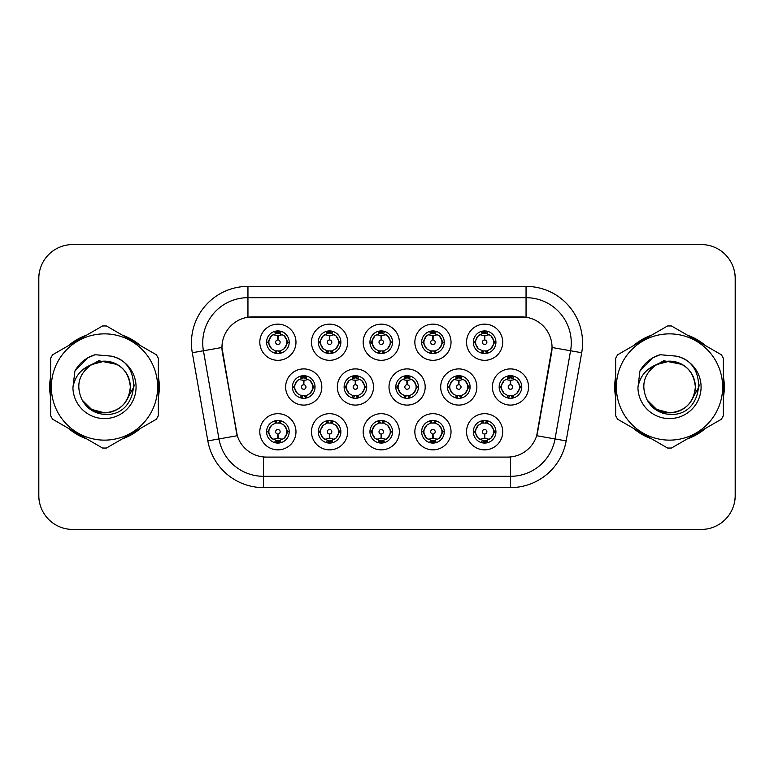 <?xml version="1.0" encoding="UTF-8"?>
<svg xmlns="http://www.w3.org/2000/svg" width="774" height="774" viewBox="0 0 774 774"><rect width="100%" height="100%" fill="white"/><g stroke="black" fill="none" stroke-linecap="round" stroke-linejoin="round"><path stroke-width="1.16" d="M451.029 431.766A18.092 18.092 0 0 1 432.947 449.858A18.092 18.092 0 0 1 414.854 431.766A18.092 18.092 0 0 1 432.947 413.684A18.092 18.092 0 0 1 451.029 431.766M421.637 431.766A11.3 11.3 0 0 0 432.947 443.076A11.3 11.3 0 0 0 444.247 431.766A11.3 11.3 0 0 0 432.947 420.466A11.3 11.3 0 0 0 421.637 431.766L422.865 431.766L426.716 438.326A9.046 9.046 0 0 1 426.716 425.207L422.865 431.766M399.345 431.766A18.092 18.092 0 0 1 381.253 449.858A18.092 18.092 0 0 1 363.17 431.766A18.092 18.092 0 0 1 381.253 413.684A18.092 18.092 0 0 1 399.345 431.766M369.953 431.766A11.3 11.3 0 0 0 381.253 443.076A11.3 11.3 0 0 0 392.563 431.766A11.3 11.3 0 0 0 381.253 420.466A11.3 11.3 0 0 0 369.953 431.766L371.181 431.766L375.032 438.326A9.046 9.046 0 0 1 375.032 425.207L371.181 431.766M347.661 431.766A18.092 18.092 0 0 1 329.569 449.858A18.092 18.092 0 0 1 311.487 431.766A18.092 18.092 0 0 1 329.569 413.684A18.092 18.092 0 0 1 347.661 431.766M318.269 431.766A11.3 11.3 0 0 0 329.569 443.076A11.3 11.3 0 0 0 340.879 431.766A11.3 11.3 0 0 0 329.569 420.466A11.3 11.3 0 0 0 318.269 431.766L319.488 431.766L323.348 438.326A9.046 9.046 0 0 1 323.348 425.207L319.488 431.766M295.978 431.766A18.092 18.092 0 0 1 277.885 449.858A18.092 18.092 0 0 1 259.803 431.766A18.092 18.092 0 0 1 277.885 413.684A18.092 18.092 0 0 1 295.978 431.766M266.585 431.766A11.3 11.3 0 0 0 277.885 443.076A11.3 11.3 0 0 0 289.195 431.766A11.3 11.3 0 0 0 277.885 420.466A11.3 11.3 0 0 0 266.585 431.766L267.804 431.766L271.664 438.326A9.046 9.046 0 0 1 271.655 425.207L267.804 431.766M502.713 431.766A18.092 18.092 0 0 1 484.63 449.858A18.092 18.092 0 0 1 466.538 431.766A18.092 18.092 0 0 1 484.63 413.684A18.092 18.092 0 0 1 502.713 431.766M473.32 431.766A11.3 11.3 0 0 0 484.63 443.076A11.3 11.3 0 0 0 495.931 431.766A11.3 11.3 0 0 0 484.63 420.466A11.3 11.3 0 0 0 473.32 431.766L474.549 431.766L478.4 438.326A9.046 9.046 0 0 1 478.4 425.207L474.549 431.766M476.871 387A18.092 18.092 0 0 1 458.788 405.092A18.092 18.092 0 0 1 440.696 387A18.092 18.092 0 0 1 458.788 368.908A18.092 18.092 0 0 1 476.871 387M447.478 387A11.3 11.3 0 0 0 458.788 398.3A11.3 11.3 0 0 0 470.089 387A11.3 11.3 0 0 0 458.788 375.7A11.3 11.3 0 0 0 447.478 387L448.707 387.019L452.558 393.56A9.046 9.046 0 0 1 452.567 380.431L448.707 387.019M425.187 387A18.092 18.092 0 0 1 407.105 405.092A18.092 18.092 0 0 1 389.012 387A18.092 18.092 0 0 1 407.105 368.908A18.092 18.092 0 0 1 425.187 387M395.795 387A11.3 11.3 0 0 0 407.105 398.3A11.3 11.3 0 0 0 418.405 387A11.3 11.3 0 0 0 407.105 375.7A11.3 11.3 0 0 0 395.795 387L397.023 387.019L400.874 393.56A9.046 9.046 0 0 1 400.884 380.431L397.023 387.019M373.503 387A18.092 18.092 0 0 1 355.411 405.092A18.092 18.092 0 0 1 337.329 387A18.092 18.092 0 0 1 355.411 368.908A18.092 18.092 0 0 1 373.503 387M344.111 387A11.3 11.3 0 0 0 355.411 398.3A11.3 11.3 0 0 0 366.721 387A11.3 11.3 0 0 0 355.411 375.7A11.3 11.3 0 0 0 344.111 387L345.33 387.019L349.19 393.56A9.046 9.046 0 0 1 349.2 380.431A9.046 9.046 0 0 0 346.375 387M321.82 387A18.092 18.092 0 0 1 303.727 405.092A18.092 18.092 0 0 1 285.645 387A18.092 18.092 0 0 1 303.727 368.908A18.092 18.092 0 0 1 321.82 387M292.427 387A11.3 11.3 0 0 0 303.727 398.3A11.3 11.3 0 0 0 315.037 387A11.3 11.3 0 0 0 303.727 375.7A11.3 11.3 0 0 0 292.427 387L293.646 387.019L297.506 393.56A9.046 9.046 0 0 1 297.516 380.431L293.646 387.019M528.555 387A18.092 18.092 0 0 1 510.472 405.092A18.092 18.092 0 0 1 492.38 387A18.092 18.092 0 0 1 510.472 368.908A18.092 18.092 0 0 1 528.555 387M499.162 387A11.3 11.3 0 0 0 510.472 398.3A11.3 11.3 0 0 0 521.773 387A11.3 11.3 0 0 0 510.472 375.7A11.3 11.3 0 0 0 499.162 387L500.391 387.019L504.242 393.56A9.046 9.046 0 0 1 504.261 380.431L500.391 387.019M451.029 342.234A18.092 18.092 0 0 1 432.947 360.316A18.092 18.092 0 0 1 414.854 342.234A18.092 18.092 0 0 1 432.947 324.142A18.092 18.092 0 0 1 451.029 342.234M421.637 342.234A11.3 11.3 0 0 0 432.947 353.534A11.3 11.3 0 0 0 444.247 342.234A11.3 11.3 0 0 0 432.947 330.924A11.3 11.3 0 0 0 421.637 342.234M399.345 342.234A18.092 18.092 0 0 1 381.253 360.316A18.092 18.092 0 0 1 363.17 342.234A18.092 18.092 0 0 1 381.253 324.142A18.092 18.092 0 0 1 399.345 342.234M369.953 342.234A11.3 11.3 0 0 0 381.253 353.534A11.3 11.3 0 0 0 392.563 342.234A11.3 11.3 0 0 0 381.253 330.924A11.3 11.3 0 0 0 369.953 342.234M347.661 342.234A18.092 18.092 0 0 1 329.569 360.316A18.092 18.092 0 0 1 311.487 342.234A18.092 18.092 0 0 1 329.569 324.142A18.092 18.092 0 0 1 347.661 342.234M318.269 342.234A11.3 11.3 0 0 0 329.569 353.534A11.3 11.3 0 0 0 340.879 342.234A11.3 11.3 0 0 0 329.569 330.924A11.3 11.3 0 0 0 318.269 342.234M295.978 342.234A18.092 18.092 0 0 1 277.885 360.316A18.092 18.092 0 0 1 259.803 342.234A18.092 18.092 0 0 1 277.885 324.142A18.092 18.092 0 0 1 295.978 342.234M266.585 342.234A11.3 11.3 0 0 0 277.885 353.534A11.3 11.3 0 0 0 289.195 342.234A11.3 11.3 0 0 0 277.885 330.924A11.3 11.3 0 0 0 266.585 342.234M502.713 342.234A18.092 18.092 0 0 1 484.63 360.316A18.092 18.092 0 0 1 466.538 342.234A18.092 18.092 0 0 1 484.63 324.142A18.092 18.092 0 0 1 502.713 342.234M473.32 342.234A11.3 11.3 0 0 0 484.63 353.534A11.3 11.3 0 0 0 495.931 342.234A11.3 11.3 0 0 0 484.63 330.924A11.3 11.3 0 0 0 473.32 342.234M207.838 440.899L192.291 352.731A56.521 56.521 0 0 1 247.951 286.39L526.049 286.39A56.521 56.521 0 0 1 581.709 352.731L566.162 440.899A56.521 56.521 0 0 1 510.501 487.61L263.499 487.61A56.521 56.521 0 0 1 207.838 440.899L237.308 435.704L222.419 352.731A30.525 30.525 0 0 1 252.469 316.914L521.531 316.914A30.525 30.525 0 0 1 551.581 352.731L537.63 431.863A30.525 30.525 0 0 1 507.57 457.086L266.43 457.086A30.525 30.525 0 0 1 236.37 431.863L221.954 347.497L203.417 350.767A45.221 45.221 0 0 1 247.951 297.69L526.049 297.69A45.221 45.221 0 0 1 570.583 350.767L555.035 438.945A45.221 45.221 0 0 1 510.501 476.31L263.499 476.31A45.221 45.221 0 0 1 218.965 438.945L203.417 350.767A45.221 45.221 0 0 1 202.73 342.911M50.658 376.628A54.828 54.828 0 0 0 50.658 397.372M68.596 428.438A54.828 54.828 0 0 0 86.553 438.81M122.437 438.81A54.828 54.828 0 0 0 140.394 428.438M158.331 397.372A54.828 54.828 0 0 0 158.331 376.628M615.669 376.628A54.828 54.828 0 0 0 615.669 397.372M633.606 428.438A54.828 54.828 0 0 0 651.563 438.81M687.447 438.81A54.828 54.828 0 0 0 705.404 428.438M723.342 397.372A54.828 54.828 0 0 0 723.342 376.628M247.951 286.39L247.951 317.243L526.049 317.243L526.049 286.39M221.954 347.429L222.283 342.911M507.57 457.086L266.43 457.086M581.709 352.731L552.046 347.497L536.692 435.704L566.162 440.899M537.63 431.863L537.446 432.83M236.554 432.83L236.37 431.863M140.394 345.562A54.828 54.828 0 0 0 122.437 335.19M86.553 335.19A54.828 54.828 0 0 0 68.596 345.562M705.404 345.562A54.828 54.828 0 0 0 687.447 335.19M651.563 335.19A54.828 54.828 0 0 0 633.606 345.562M735.184 278.476A33.911 33.911 0 0 0 701.273 244.565L72.727 244.565A33.911 33.911 0 0 0 38.816 278.476L38.816 495.524A33.911 33.911 0 0 0 72.727 529.435L701.273 529.435A33.911 33.911 0 0 0 735.184 495.524L735.184 278.476M39.416 272.109A33.911 33.911 0 0 0 38.7 279.037L38.7 494.963A33.911 33.911 0 0 0 39.416 501.891M734.584 501.891A33.911 33.911 0 0 0 735.3 494.963L735.3 279.037A33.911 33.911 0 0 0 734.584 272.109M483.586 335.326L484.331 335.461L484.534 339.979A2.254 2.254 180 0 0 482.366 342.282A2.254 2.254 180 0 0 484.63 344.498A2.254 2.254 180 0 0 486.885 342.282A2.254 2.254 180 0 0 484.727 339.979L484.921 335.461L485.666 335.326M489.545 334.639L484.911 335.684M493.677 342.234A9.046 9.046 0 0 1 490.851 348.793L494.712 342.234L490.851 335.674A9.046 9.046 0 0 1 493.677 342.234M482.405 353.321L483.353 351.183L478.4 348.793C474.685 344.411 474.685 340.038 478.4 335.674L474.549 342.243L478.4 348.793A9.046 9.046 0 0 1 478.419 335.664A9.046 9.046 0 0 0 475.584 342.234M485.124 330.943L485.017 333.197L486.933 333.488A9.046 9.046 0 0 1 487.001 333.507L487.939 331.427M481.979 333.584L484.234 333.197L484.195 332.356M484.137 330.943L484.234 333.197M486.856 331.146L485.588 333.246L490.851 335.674C494.576 340.047 494.576 344.42 490.851 348.793L487.001 350.961L487.939 353.041M486.856 353.321L485.898 351.183L487.001 350.961M485.588 351.222L486.565 353.37M487.039 350.951L481.979 350.883M482.405 331.146L483.353 333.275L478.4 335.674M483.663 333.246L482.686 331.098M484.34 335.684L479.716 334.639M509.427 380.092L510.172 380.228L510.376 384.746A2.254 2.254 180 0 0 508.218 387.048A2.254 2.254 180 0 0 510.472 389.264A2.254 2.254 180 0 0 512.727 387.048A2.254 2.254 180 0 0 510.569 384.746L510.763 380.228L511.508 380.092M515.387 379.405L510.753 380.45M519.518 387A9.046 9.046 0 0 1 516.693 393.56L520.554 387L516.693 380.44A9.046 9.046 0 0 1 519.518 387M510.966 375.709L510.869 377.964L512.775 378.254A9.046 9.046 0 0 1 512.843 378.273L513.781 376.193M507.821 378.351L510.076 377.964L510.037 377.122M509.979 375.709L510.076 377.964M512.698 375.912L511.44 378.012L516.693 380.44C520.418 384.823 520.418 389.187 516.693 393.56L512.843 395.727L513.781 397.807M512.698 398.088L511.74 395.949L512.843 395.727M511.44 395.988L512.407 398.136M512.881 395.717L507.831 395.649M508.247 398.088L509.505 395.988L508.092 395.727L507.164 397.807M508.247 375.912L509.195 378.051L504.242 380.44C500.526 384.813 500.526 389.177 504.242 393.56L508.092 395.727M510.182 380.45L505.557 379.405M485.666 438.674L484.921 438.539L484.727 434.021A2.254 2.254 -0 0 0 486.885 431.718A2.254 2.254 -0 0 0 484.63 429.502A2.254 2.254 -0 0 0 482.366 431.718A2.254 2.254 -0 0 0 484.534 434.021L484.331 438.539L483.586 438.674M479.716 439.361L484.34 438.316M486.856 442.854L485.898 440.725L490.851 438.326C494.576 433.962 494.576 429.589 490.851 425.207A9.046 9.046 0 0 1 490.842 438.336L494.712 431.757L490.851 425.207L487.001 423.039L487.939 420.959M484.137 443.057L484.234 440.803L482.318 440.512A9.046 9.046 0 0 1 482.25 440.493L481.322 442.573M487.272 440.416L485.027 440.803L485.056 441.644M485.124 443.057L485.027 440.803M482.405 442.854L483.663 440.754L478.4 438.326C474.685 433.953 474.685 429.58 478.4 425.207L482.25 423.039L481.322 420.959M482.405 420.679L483.353 422.817L482.25 423.039M483.663 422.778L482.686 420.63M482.212 423.049L487.272 423.117M486.856 420.679L485.588 422.778L487.001 423.039M485.588 440.754L486.565 442.902M484.911 438.316L489.545 439.361M158.331 393.773A54.267 54.267 0 0 0 158.331 380.228M137.279 343.762A54.267 54.267 0 0 0 125.552 336.99M83.437 336.99A54.267 54.267 0 0 0 71.711 343.762M50.658 380.228A54.267 54.267 0 0 0 50.658 393.773M134.144 384.862L133.863 387L125.117 402.567M117.077 364.428L98.743 360.732L82.431 369.943M71.711 430.238A54.267 54.267 0 0 0 83.437 437.01M125.552 437.01A54.267 54.267 0 0 0 137.279 430.238M130.322 386.071A25.842 25.842 0 0 0 91.564 364.622C78.9 373.639 75.668 385.268 81.88 399.51L82.228 400.119A25.842 25.842 0 0 0 104.49 412.842C120.193 411.313 128.803 402.703 130.332 387C128.803 371.297 120.193 362.687 104.49 361.158L91.564 364.622L104.49 361.158C120.193 362.687 128.803 371.297 130.332 387C128.803 402.703 120.193 411.313 104.49 412.842A25.842 25.842 0 0 0 130.332 387C128.803 371.297 120.193 362.687 104.49 361.158C120.193 362.687 128.803 371.297 130.332 387C128.803 402.703 120.193 411.313 104.49 412.842C120.193 411.313 128.803 402.703 130.332 387C128.803 371.297 120.193 362.687 104.49 361.158C120.193 362.687 128.803 371.297 130.332 387C128.803 402.703 120.193 411.313 104.49 412.842C120.193 411.313 128.803 402.703 130.332 387C128.803 371.297 120.193 362.687 104.49 361.158C120.193 362.687 128.803 371.297 130.332 387C128.803 402.703 120.193 411.313 104.49 412.842L91.574 409.378L82.228 400.119L91.574 409.378L104.49 412.842L91.574 409.378L82.228 400.119L91.574 409.378L104.49 412.842L91.574 409.378L82.228 400.119L91.574 409.378L104.49 412.842L91.574 409.378L82.228 400.119C87.181 408.846 94.602 413.587 104.49 414.351C139.049 417.244 144.448 362.164 111.117 356.117L95.096 354.724C86.175 357.472 79.441 362.919 74.904 371.056L72.92 387.687A31.589 31.589 0 0 0 104.49 418.589A31.589 31.589 0 0 0 111.117 356.117M104.49 440.135A53.135 53.135 0 0 0 157.625 387A53.135 53.135 0 0 0 104.49 333.865A53.135 53.135 0 0 0 51.365 387A53.135 53.135 0 0 0 104.49 440.135M104.49 448.049A61.049 61.049 0 0 0 106.493 448.011L156.329 419.237A61.049 61.049 0 0 0 158.331 415.773L158.331 358.227A61.049 61.049 0 0 0 156.329 354.763L106.493 325.989A61.049 61.049 0 0 0 102.497 325.989L52.651 354.763A61.049 61.049 0 0 0 50.658 358.227L50.658 415.773A61.049 61.049 0 0 0 52.651 419.237L102.497 448.011A61.049 61.049 0 0 0 104.49 448.049M72.92 387.687C74.739 376.551 80.96 368.869 91.564 364.622M74.904 371.056L87.685 357.888L94.912 354.782L87.685 357.888L74.933 370.998L87.685 357.888L94.912 354.782L87.685 357.888L74.904 371.056L87.685 357.888L95.096 354.724L87.685 357.888L83.476 360.761L87.685 357.888L95.096 354.724L87.685 357.888L83.476 360.761L87.685 357.888L95.096 354.724L87.685 357.888L83.476 360.761L87.685 357.888L95.096 354.724L87.685 357.888L83.476 360.761M94.912 354.782L87.685 357.888L74.933 370.998L87.685 357.888L94.912 354.782L87.685 357.888L74.933 370.998M723.342 393.773A54.267 54.267 0 0 0 723.342 380.228M702.289 343.762A54.267 54.267 0 0 0 690.563 336.99M648.448 336.99A54.267 54.267 0 0 0 636.721 343.762M615.669 380.228A54.267 54.267 0 0 0 615.669 393.773M699.154 384.862L698.874 387L690.137 402.567M682.087 364.428L663.753 360.732L647.441 369.943M636.721 430.238A54.267 54.267 0 0 0 648.448 437.01M690.563 437.01A54.267 54.267 0 0 0 702.289 430.238M695.333 386.071A25.842 25.842 0 0 0 656.575 364.622C643.91 373.639 640.688 385.268 646.9 399.51L647.248 400.119A25.842 25.842 0 0 0 669.51 412.842C685.203 411.313 693.814 402.703 695.352 387C693.814 371.297 685.203 362.687 669.51 361.158L656.575 364.622L669.51 361.158C685.203 362.687 693.814 371.297 695.352 387C693.814 402.703 685.203 411.313 669.51 412.842A25.842 25.842 0 0 0 695.352 387C693.814 371.297 685.203 362.687 669.51 361.158C685.203 362.687 693.814 371.297 695.352 387C693.814 402.703 685.203 411.313 669.51 412.842C685.203 411.313 693.814 402.703 695.352 387C693.814 371.297 685.203 362.687 669.51 361.158C685.203 362.687 693.814 371.297 695.352 387C693.814 402.703 685.203 411.313 669.51 412.842C685.203 411.313 693.814 402.703 695.352 387C693.814 371.297 685.203 362.687 669.51 361.158C685.203 362.687 693.814 371.297 695.352 387C693.814 402.703 685.203 411.313 669.51 412.842L656.584 409.378L647.248 400.119L656.584 409.378L669.51 412.842L656.584 409.378L647.248 400.119L656.584 409.378L669.51 412.842L656.584 409.378L647.248 400.119L656.584 409.378L669.51 412.842L656.584 409.378L647.248 400.119C652.192 408.846 659.612 413.587 669.51 414.351C704.069 417.244 709.458 362.164 676.137 356.117L660.116 354.724C651.186 357.472 644.452 362.919 639.914 371.056L637.931 387.687A31.589 31.589 0 0 0 669.51 418.589A31.589 31.589 0 0 0 676.137 356.117M669.51 440.135A53.135 53.135 0 0 0 722.635 387A53.135 53.135 0 0 0 669.51 333.865A53.135 53.135 0 0 0 616.375 387A53.135 53.135 0 0 0 669.51 440.135M669.51 448.049A61.049 61.049 0 0 0 671.503 448.011L721.349 419.237A61.049 61.049 0 0 0 723.342 415.773L723.342 358.227A61.049 61.049 0 0 0 721.349 354.763L671.503 325.989A61.049 61.049 0 0 0 667.507 325.989L617.671 354.763A61.049 61.049 0 0 0 615.669 358.227L615.669 415.773A61.049 61.049 0 0 0 617.671 419.237L667.507 448.011A61.049 61.049 0 0 0 669.51 448.049M637.931 387.687C639.759 376.551 645.971 368.869 656.575 364.622M639.914 371.056L652.695 357.888L659.922 354.782L652.695 357.888L639.943 370.998L652.695 357.888L659.922 354.782L652.695 357.888L639.943 370.998L652.695 357.888L659.922 354.782L652.695 357.888L639.914 371.056L652.695 357.888L660.116 354.724L652.695 357.888L648.496 360.761L652.695 357.888L660.116 354.724L652.695 357.888L648.496 360.761L652.695 357.888L660.116 354.724L652.695 357.888L648.496 360.761L652.695 357.888L660.116 354.724L652.695 357.888L648.496 360.761M659.922 354.782L652.695 357.888L639.943 370.998M431.902 335.326L432.647 335.461L432.84 339.979A2.254 2.254 180 0 0 430.683 342.282A2.254 2.254 180 0 0 432.947 344.498A2.254 2.254 180 0 0 435.201 342.282A2.254 2.254 180 0 0 433.043 339.979L433.237 335.461L433.982 335.326M437.861 334.639L433.227 335.684M441.983 342.234A9.046 9.046 0 0 1 439.168 348.793L443.028 342.234L439.168 335.674A9.046 9.046 0 0 1 441.983 342.234M430.721 331.146L431.669 333.275L426.716 335.674C423.001 340.038 423.001 344.411 426.716 348.793A9.046 9.046 0 0 1 426.726 335.664L422.865 342.243L426.716 348.793L430.567 350.961L429.638 353.041M433.44 330.943L433.334 333.197L435.249 333.488A9.046 9.046 0 0 1 435.317 333.507L436.246 331.427M430.296 333.584L432.55 333.197L432.511 332.356M432.453 330.943L432.55 333.197M435.162 331.146L433.904 333.246L439.168 335.674C442.892 340.047 442.892 344.42 439.168 348.793L435.317 350.961L436.246 353.041M435.162 353.321L434.214 351.183L435.317 350.961M435.356 350.951L430.296 350.883M430.721 353.321L431.979 351.222L430.567 350.961M431.979 333.246L431.002 331.098M432.656 335.684L428.032 334.639M380.218 335.326L380.963 335.461L381.156 339.979A2.254 2.254 180 0 0 378.999 342.282A2.254 2.254 180 0 0 381.253 344.498A2.254 2.254 180 0 0 383.517 342.282A2.254 2.254 180 0 0 381.359 339.979L381.553 335.461L382.298 335.326M386.168 334.639L381.543 335.684M390.299 342.234A9.046 9.046 0 0 1 387.484 348.793L391.334 342.234L387.484 335.674A9.046 9.046 0 0 1 390.299 342.234M379.037 331.146L379.986 333.275L375.032 335.674C371.307 340.038 371.307 344.411 375.032 348.793A9.046 9.046 0 0 1 375.042 335.664L371.181 342.243L375.032 348.793L378.883 350.961L377.954 353.041M381.746 330.943L381.65 333.197L383.565 333.488A9.046 9.046 0 0 1 383.633 333.507L384.562 331.427M378.612 333.584L380.866 333.197L380.827 332.356M380.76 330.943L380.866 333.197M383.478 331.146L382.221 333.246L387.484 335.674C391.199 340.047 391.199 344.42 387.484 348.793L383.633 350.961L384.562 353.041M383.478 353.321L382.53 351.183L383.633 350.961M382.221 351.222L383.198 353.37M383.672 350.951L378.612 350.883M379.037 353.321L380.295 351.222L378.883 350.961M380.972 335.684L376.338 334.639M328.534 335.326L329.279 335.461L329.472 339.979A2.254 2.254 180 0 0 327.315 342.282A2.254 2.254 180 0 0 329.569 344.498A2.254 2.254 180 0 0 331.833 342.282A2.254 2.254 180 0 0 329.666 339.979L329.869 335.461L330.614 335.326M334.484 334.639L329.859 335.684M338.615 342.234A9.046 9.046 0 0 1 335.8 348.793L339.651 342.234L335.8 335.674A9.046 9.046 0 0 1 338.615 342.234M327.344 331.146L328.302 333.275L323.348 335.674C319.623 340.038 319.623 344.411 323.348 348.793A9.046 9.046 0 0 1 323.358 335.664L319.488 342.243L323.348 348.793L327.199 350.961L326.27 353.041M330.063 330.943L329.966 333.197L331.882 333.488A9.046 9.046 0 0 1 331.949 333.507L332.878 331.427M326.928 333.584L329.173 333.197L329.144 332.356M329.076 330.943L329.173 333.197M331.794 331.146L330.537 333.246L335.8 335.674C339.515 340.047 339.515 344.42 335.8 348.793L331.949 350.961L332.878 353.041M331.794 353.321L330.846 351.183L331.949 350.961M330.537 351.222L331.514 353.37M331.988 350.951L326.928 350.883M327.344 353.321L328.611 351.222L327.199 350.961M328.611 333.246L327.634 331.098M329.289 335.684L324.654 334.639M276.85 335.326L277.595 335.461L277.789 339.979A2.254 2.254 180 0 0 275.631 342.282A2.254 2.254 180 0 0 277.885 344.498A2.254 2.254 180 0 0 280.14 342.282A2.254 2.254 180 0 0 277.982 339.979L278.185 335.461L278.93 335.326M282.8 334.639L278.176 335.684M286.931 342.234A9.046 9.046 0 0 1 284.116 348.793L287.967 342.234L284.116 335.674A9.046 9.046 0 0 1 286.931 342.234M275.66 331.146L276.618 333.275L271.664 335.674C267.939 340.038 267.939 344.411 271.664 348.793A9.046 9.046 0 0 1 271.674 335.664L267.804 342.243L271.664 348.793L275.515 350.961L274.577 353.041M278.379 330.943L278.282 333.197L280.198 333.488A9.046 9.046 0 0 1 280.265 333.507L281.194 331.427M275.244 333.584L277.489 333.197L277.46 332.356M277.392 330.943L277.489 333.197M280.111 331.146L278.853 333.246L284.116 335.674C287.831 340.047 287.831 344.42 284.116 348.793L280.265 350.961L275.244 350.883M280.111 353.321L279.162 351.183L280.265 350.961L281.194 353.041M278.853 351.222L279.83 353.37M275.66 353.321L276.918 351.222L275.515 350.961M277.605 335.684L272.97 334.639M433.982 438.674L433.237 438.539L433.043 434.021A2.254 2.254 -0 0 0 435.201 431.718A2.254 2.254 -0 0 0 432.947 429.502A2.254 2.254 -0 0 0 430.683 431.718A2.254 2.254 -0 0 0 432.84 434.021L432.647 438.539L431.902 438.674M428.032 439.361L432.656 438.316M435.162 442.854L434.214 440.725L439.168 438.326C442.892 433.962 442.892 429.589 439.168 425.207A9.046 9.046 0 0 1 439.158 438.336L443.028 431.757L439.168 425.207L435.317 423.039L436.246 420.959M432.453 443.057L432.55 440.803L430.634 440.512A9.046 9.046 0 0 1 430.567 440.493L429.638 442.573M435.588 440.416L433.334 440.803L433.372 441.644M433.44 443.057L433.334 440.803M430.721 442.854L431.979 440.754L426.716 438.326C423.001 433.953 423.001 429.58 426.716 425.207L430.567 423.039L429.638 420.959M430.721 420.679L431.669 422.817L430.567 423.039M431.979 422.778L431.002 420.63M430.528 423.049L435.588 423.117M435.162 420.679L433.904 422.778L435.317 423.039M433.227 438.316L437.861 439.361M382.298 438.674L381.553 438.539L381.359 434.021A2.254 2.254 -0 0 0 383.517 431.718A2.254 2.254 -0 0 0 381.253 429.502A2.254 2.254 -0 0 0 378.999 431.718A2.254 2.254 -0 0 0 381.156 434.021L380.963 438.539L380.218 438.674M376.338 439.361L380.972 438.316M383.478 442.854L382.53 440.725L387.484 438.326C391.199 433.962 391.199 429.589 387.484 425.207A9.046 9.046 0 0 1 387.474 438.336L391.334 431.757L387.484 425.207L383.633 423.039L384.562 420.959M380.76 443.057L380.866 440.803L378.95 440.512A9.046 9.046 0 0 1 378.883 440.493L377.954 442.573M383.904 440.416L381.65 440.803L381.688 441.644M381.746 443.057L381.65 440.803M379.037 442.854L380.295 440.754L375.032 438.326C371.307 433.953 371.307 429.58 375.032 425.207L378.883 423.039L377.954 420.959M379.037 420.679L379.986 422.817L378.883 423.039M378.844 423.049L383.904 423.117M383.478 420.679L382.221 422.778L383.633 423.039M382.221 440.754L383.198 442.902M381.543 438.316L386.168 439.361M330.614 438.674L329.869 438.539L329.666 434.021A2.254 2.254 -0 0 0 331.833 431.718A2.254 2.254 -0 0 0 329.569 429.502A2.254 2.254 -0 0 0 327.315 431.718A2.254 2.254 -0 0 0 329.472 434.021L329.279 438.539L328.534 438.674M324.654 439.361L329.289 438.316M331.794 420.679L330.846 422.817L335.8 425.207C339.515 429.589 339.515 433.962 335.8 438.326L339.651 431.757L335.8 425.207A9.046 9.046 0 0 1 335.781 438.336A9.046 9.046 0 0 0 338.615 431.766M329.076 443.057L329.182 440.803L327.267 440.512A9.046 9.046 0 0 1 327.199 440.493L326.27 442.573M332.22 440.416L329.966 440.803L330.005 441.644M330.063 443.057L329.966 440.803M327.344 442.854L328.611 440.754L323.348 438.326C319.623 433.953 319.623 429.58 323.348 425.207L327.199 423.039L326.27 420.959M327.344 420.679L328.302 422.817L327.199 423.039M328.611 422.778L327.634 420.63M327.16 423.049L332.22 423.117M331.794 442.854L330.846 440.725L335.8 438.326M330.537 440.754L331.514 442.902M329.859 438.316L334.484 439.361M278.93 438.674L278.185 438.539L277.982 434.021A2.254 2.254 -0 0 0 280.14 431.718A2.254 2.254 -0 0 0 277.885 429.502A2.254 2.254 -0 0 0 275.631 431.718A2.254 2.254 -0 0 0 277.789 434.021L277.585 438.539L276.85 438.674M272.97 439.361L277.605 438.316M280.111 442.854L279.162 440.725L284.116 438.326C287.831 433.962 287.831 429.589 284.116 425.207A9.046 9.046 0 0 1 284.097 438.336L287.967 431.757L284.116 425.207L280.265 423.039L281.194 420.959M277.392 443.057L277.489 440.803L275.583 440.512A9.046 9.046 0 0 1 275.515 440.493L274.577 442.573M280.536 440.416L278.282 440.803L278.321 441.644M278.379 443.057L278.282 440.803M275.66 442.854L276.918 440.754L271.664 438.326C267.939 433.953 267.939 429.58 271.655 425.207L275.515 423.039L280.527 423.117M275.66 420.679L276.618 422.817L275.515 423.039L274.577 420.959M280.111 420.679L278.853 422.778L280.265 423.039M278.853 440.754L279.83 442.902M278.176 438.316L282.8 439.361M457.744 380.092L458.489 380.228L458.682 384.746A2.254 2.254 180 0 0 456.525 387.048A2.254 2.254 180 0 0 458.788 389.264A2.254 2.254 180 0 0 461.043 387.048A2.254 2.254 180 0 0 458.885 384.746L459.079 380.228L459.824 380.092M463.703 379.405L459.069 380.45M467.825 387A9.046 9.046 0 0 1 465.01 393.56L468.87 387L465.01 380.44A9.046 9.046 0 0 1 467.825 387M459.282 375.709L459.176 377.964L461.091 378.254A9.046 9.046 0 0 1 461.159 378.273L462.088 376.193M456.138 378.351L458.392 377.964L458.353 377.122M458.295 375.709L458.392 377.964M461.014 375.912L459.746 378.012L465.01 380.44C468.734 384.823 468.734 389.187 465.01 393.56L461.159 395.727L462.088 397.807M461.014 398.088L460.056 395.949L461.159 395.727M459.746 395.988L460.724 398.136M461.198 395.717L456.138 395.649M456.563 398.088L457.821 395.988L456.408 395.727L455.48 397.807M456.563 375.912L457.511 378.051L452.558 380.44C448.843 384.813 448.843 389.177 452.558 393.56L456.408 395.727M457.821 378.012L456.844 375.864M458.498 380.45L453.874 379.405M406.06 380.092L406.805 380.228L406.998 384.746A2.254 2.254 180 0 0 404.841 387.048A2.254 2.254 180 0 0 407.105 389.264A2.254 2.254 180 0 0 409.359 387.048A2.254 2.254 180 0 0 407.201 384.746L407.395 380.228L408.14 380.092M412.02 379.405L407.385 380.45M416.141 387A9.046 9.046 0 0 1 413.326 393.56L417.176 387L413.326 380.44A9.046 9.046 0 0 1 416.141 387M407.588 375.709L407.492 377.964L409.407 378.254A9.046 9.046 0 0 1 409.475 378.273L410.404 376.193M404.454 378.351L406.708 377.964L406.669 377.122M406.611 375.709L406.708 377.964M409.32 375.912L408.062 378.012L413.326 380.44C417.041 384.823 417.041 389.187 413.326 393.56L409.475 395.727L404.454 395.649M409.32 398.088L408.372 395.949L409.475 395.727L410.404 397.807M408.062 395.988L409.04 398.136M404.879 398.088L406.137 395.988L404.725 395.727L403.796 397.807M404.879 375.912L405.828 378.051L400.874 380.44C397.159 384.813 397.159 389.177 400.874 393.56L404.725 395.727M406.137 378.012L405.16 375.864M406.814 380.45L402.19 379.405M354.376 380.092L355.121 380.228L355.314 384.746A2.254 2.254 180 0 0 353.157 387.048A2.254 2.254 180 0 0 355.411 389.264A2.254 2.254 180 0 0 357.675 387.048A2.254 2.254 180 0 0 355.518 384.746L355.711 380.228L356.456 380.092M360.326 379.405L355.701 380.45M364.457 387A9.046 9.046 0 0 1 361.642 393.56L365.492 387L361.642 380.44A9.046 9.046 0 0 1 364.457 387M355.905 375.709L355.808 377.964L357.723 378.254A9.046 9.046 0 0 1 357.791 378.273L358.72 376.193M352.77 378.351L355.024 377.964L354.985 377.122M354.918 375.709L355.024 377.964M357.636 375.912L356.379 378.012L361.642 380.44C365.357 384.823 365.357 389.187 361.642 393.56L357.791 395.727L358.72 397.807M357.636 398.088L356.688 395.949L357.791 395.727M356.379 395.988L357.356 398.136M357.83 395.717L352.77 395.649M353.186 398.088L354.453 395.988L353.041 395.727L352.112 397.807M353.186 375.912L354.144 378.051L349.19 380.44C345.465 384.813 345.465 389.177 349.19 393.56L353.041 395.727M354.453 378.012L353.476 375.864M349.19 380.44L345.33 387.019M355.131 380.45L350.496 379.405M302.692 380.092L303.437 380.228L303.631 384.746A2.254 2.254 180 0 0 301.473 387.048A2.254 2.254 180 0 0 303.727 389.264A2.254 2.254 180 0 0 305.982 387.048A2.254 2.254 180 0 0 303.824 384.746L304.027 380.228L304.772 380.092M308.642 379.405L304.018 380.45M312.773 387A9.046 9.046 0 0 1 309.958 393.56L313.809 387L309.958 380.44A9.046 9.046 0 0 1 312.773 387M304.221 375.709L304.124 377.964L306.04 378.254A9.046 9.046 0 0 1 306.107 378.273L307.036 376.193M301.086 378.351L303.331 377.964L303.302 377.122M303.234 375.709L303.331 377.964M305.953 375.912L304.695 378.012L309.958 380.44C313.673 384.823 313.673 389.187 309.958 393.56L306.107 395.727L307.036 397.807M305.953 398.088L305.004 395.949L306.107 395.727M306.146 395.717L301.086 395.649M301.502 398.088L302.76 395.988L301.357 395.727L300.418 397.807M301.502 375.912L302.46 378.051L297.506 380.44C293.781 384.813 293.781 389.177 297.506 393.56L301.357 395.727M302.76 378.012L301.792 375.864M303.447 380.45L298.812 379.405M510.501 456.95L510.501 487.61M263.499 487.61L263.499 456.95M192.291 352.731L203.417 350.767M494.712 342.234L495.931 342.234M473.32 342.224L474.549 342.243M482.25 333.507L481.322 331.427M482.25 350.961L481.322 353.041M501.426 387A9.046 9.046 0 0 1 504.261 380.431M520.554 387L521.773 387M508.092 378.273L507.164 376.193M493.677 431.766A9.046 9.046 0 0 1 490.842 438.336M495.931 431.776L494.712 431.757M487.001 440.493L487.939 442.573M423.9 342.234A9.046 9.046 0 0 1 426.726 335.664M443.028 342.234L444.247 342.234M421.637 342.224L422.865 342.243M430.567 333.507L429.638 331.427M372.217 342.234A9.046 9.046 0 0 1 375.042 335.664M391.334 342.234L392.563 342.234M369.953 342.224L371.181 342.243M378.883 333.507L377.954 331.427M320.533 342.234A9.046 9.046 0 0 1 323.358 335.664M339.651 342.234L340.879 342.234M318.269 342.224L319.488 342.243M327.199 333.507L326.27 331.427M268.839 342.234A9.046 9.046 0 0 1 271.674 335.664M287.967 342.234L289.195 342.234M266.585 342.224L267.804 342.243M275.515 333.507L274.577 331.427M441.983 431.766A9.046 9.046 0 0 1 439.158 438.336M444.247 431.776L443.028 431.757M435.317 440.493L436.246 442.573M390.299 431.766A9.046 9.046 0 0 1 387.474 438.336M392.563 431.776L391.334 431.757M383.633 440.493L384.562 442.573M340.879 431.776L339.651 431.757M331.949 440.493L332.878 442.573M331.949 423.039L332.878 420.959M286.931 431.766A9.046 9.046 0 0 1 284.097 438.336M289.195 431.776L287.967 431.757M280.265 440.493L281.194 442.573M449.742 387A9.046 9.046 0 0 1 452.567 380.431M468.87 387L470.089 387M456.408 378.273L455.48 376.193M398.059 387A9.046 9.046 0 0 1 400.884 380.431M417.176 387L418.405 387M404.725 378.273L403.796 376.193M365.492 387L366.721 387M353.041 378.273L352.112 376.193M294.681 387A9.046 9.046 0 0 1 297.516 380.431M313.809 387L315.037 387M301.357 378.273L300.418 376.193M486.565 331.098L485.588 333.236M482.686 353.37L483.673 351.222M512.407 375.864L511.43 378.002M509.515 378.002L508.528 375.864M508.528 398.136L509.515 395.998M482.686 442.902L483.673 440.764M486.565 420.63L485.588 422.778M434.882 331.098L433.895 333.236M433.895 351.222L434.882 353.37M431.002 353.37L431.989 351.222M383.198 331.098L382.211 333.236M380.305 333.236L379.318 331.098M379.318 353.37L380.305 351.222M331.514 331.098L330.527 333.236M327.634 353.37L328.611 351.222M279.83 331.098L278.843 333.236M276.928 333.236L275.95 331.098M275.95 353.37L276.928 351.222M431.002 442.902L431.989 440.764M433.895 440.764L434.882 442.902M434.882 420.63L433.895 422.778M379.318 442.902L380.305 440.764M380.305 422.778L379.318 420.63M383.198 420.63L382.211 422.778M327.634 442.902L328.611 440.764M331.514 420.63L330.527 422.778M275.95 442.902L276.928 440.764M276.928 422.778L275.95 420.63M279.83 420.63L278.843 422.778M460.724 375.864L459.737 378.002M456.844 398.136L457.831 395.998M409.04 375.864L408.053 378.002M405.16 398.136L406.147 395.998M357.356 375.864L356.369 378.002M353.476 398.136L354.463 395.998M305.672 375.864L304.685 378.002M304.685 395.998L305.672 398.136M301.792 398.136L302.769 395.998"/></g></svg>
